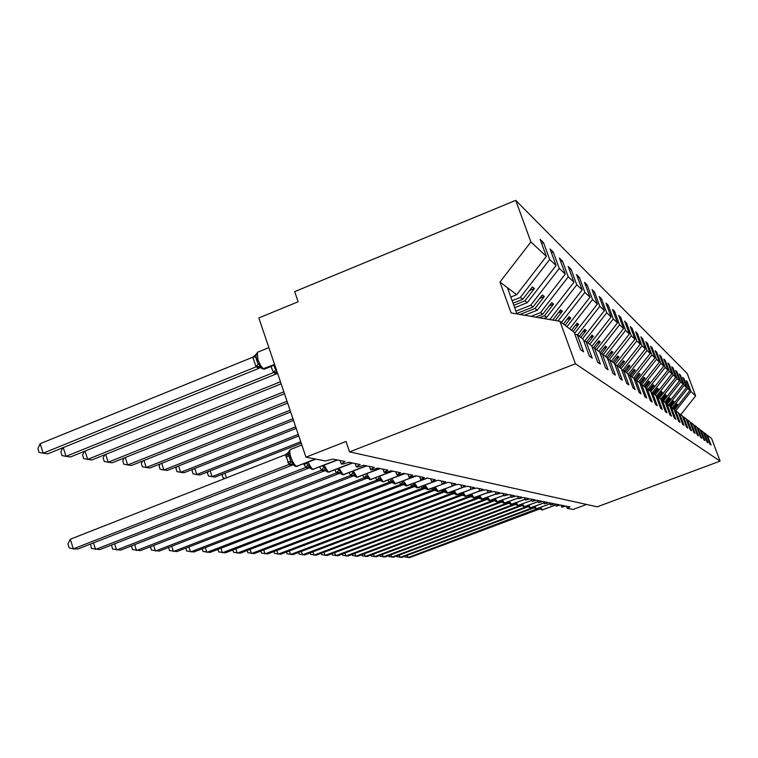 <?xml version="1.0" encoding="UTF-8"?>
<svg xmlns="http://www.w3.org/2000/svg" width="758" height="758" viewBox="0 0 758 758"><rect width="100%" height="100%" fill="white"/><g stroke="black" fill="none" stroke-linecap="round" stroke-linejoin="round"><path stroke-width="1.14" d="M675.766 410.798L690.964 391.554L695.626 395.913L687.231 373.533L515.715 200.368L294.673 291.622L298.15 301.76L258.829 317.943L305.957 457.159L346.018 441.478L349.58 451.891L597.228 506.818L720.1 461.129L711.601 438.475L707.318 435.177L711.032 445.06L710.047 444.34L706.314 434.391L704.286 432.827L708.057 442.89L707.034 442.141L703.244 432.022L701.15 430.402L704.987 440.635L703.926 439.867L700.07 429.568L697.9 427.891L701.794 438.304L700.705 437.508L696.782 427.029L694.527 425.285L698.497 435.888L697.36 435.064L693.371 424.395L691.031 422.585L695.067 433.386L693.892 432.524L689.827 421.656L687.402 419.78L691.514 430.781L690.282 429.89L686.151 418.814L683.631 416.872L687.819 428.081L686.54 427.152L682.333 415.867L679.708 413.84L683.972 425.276L682.645 424.3L678.353 412.797L675.624 410.694L679.973 422.348L678.6 421.344L674.222 409.604L671.38 407.406L675.814 419.307L674.374 418.255L669.911 406.279L666.955 403.995L671.474 416.133L669.977 415.033L665.429 402.811L662.34 400.423L666.955 412.826L665.391 411.679L660.749 399.191L677.027 378.526L673.104 368.037L671.815 366.787L675.766 377.351L659.384 398.139M512.143 300.708L520.339 297.42L522.802 299.277L532.381 286.903L534.418 288.552L524.896 300.85L527.293 302.66L556.097 265.471L550.033 248.956L553.236 252.054L559.243 268.417L530.714 305.237L533.035 306.99L542.349 294.976L544.272 296.53L535.015 308.478L537.28 310.183L565.288 274.064L559.385 258.004L562.408 260.932L568.263 276.841L540.511 312.618L542.7 314.276L551.758 302.603L553.577 304.072L544.566 315.688L546.717 317.299L573.977 282.184L568.216 266.551L571.077 269.317L576.791 284.819L549.796 319.573M541.61 243.422L543.514 242.655L549.692 259.482L520.339 297.42M515.715 200.368L530.903 241.916L546.347 256.365L540.122 239.367L543.514 242.655M546.347 256.365L516.719 294.682L510.816 297.051M586.54 504.44L573.057 509.471L567.183 508.315L569.931 506.931L565.904 506.117L561.773 507.216L564.615 505.851L560.456 505.017L556.239 506.126L559.12 504.743L554.809 503.871L550.507 504.999L553.425 503.596L548.963 502.696L544.566 503.833L547.522 502.402L542.899 501.474L538.417 502.63L541.411 501.171L536.617 500.204L532.031 501.37L535.072 499.892L530.098 498.887L525.408 500.072L528.497 498.556L523.323 497.513L518.529 498.717L521.656 497.182L516.283 496.092L511.385 497.314L514.549 495.741L508.959 494.614L503.947 495.855L507.159 494.254L501.341 493.079L496.206 494.33L499.465 492.7L493.401 491.468L488.133 492.738L491.449 491.08L485.129 489.801L479.729 491.089L483.083 489.384L476.488 488.057L470.945 489.355L474.356 487.621L467.468 486.229L461.774 487.555L465.241 485.783L458.031 484.324L452.194 485.66L455.7 483.86L448.158 482.334C444.472 483.651 442.473 484.106 442.151 483.689L445.723 481.842L437.821 480.24C434.012 481.605 431.956 482.06 431.634 481.614L435.263 479.729L426.972 478.052C423.04 479.463 420.917 479.918 420.605 479.435L424.281 477.512L415.574 475.749C411.509 477.208 409.32 477.673 409.017 477.142L412.759 475.181L403.597 473.333C399.381 474.84 397.126 475.304 396.832 474.735L400.631 472.736L390.986 470.784C386.618 472.348 384.287 472.821 384.003 472.206L387.859 470.149L377.692 468.103C373.154 469.723 370.747 470.197 370.482 469.524L374.395 467.43L363.66 465.27C358.932 466.947 356.45 467.421 356.203 466.691L360.173 464.559L348.822 462.266C343.895 464.019 341.318 464.493 341.109 463.697L345.136 461.527L333.113 459.092L325.371 460.959L305.957 457.159M515.914 311.15L530.714 305.237M551.436 252.784L553.236 252.054M514.673 307.71L527.293 302.66M531.102 316.37L540.511 312.618M560.712 261.614L562.408 260.932M524.574 315.243L537.28 310.183M569.476 269.962L571.077 269.317M543.647 318.521L546.717 317.299M577.776 277.883L579.302 277.267L584.863 292.37L561.441 322.482M576.791 284.819L582.201 289.878L576.582 274.642L579.302 277.267M582.201 289.878L558.021 320.985M585.65 285.387L587.09 284.809L592.529 299.524L569.694 328.858M584.863 292.37L589.999 297.164L584.513 282.317L587.09 284.809M589.999 297.164L566.965 326.755M593.126 292.522L594.49 291.972L599.796 306.327L577.53 334.903M592.529 299.524L597.399 304.081L592.045 289.603L594.49 291.972M597.399 304.081L574.573 333.368M600.232 299.296L601.53 298.785L606.713 312.798L584.513 341.252M599.796 306.327L604.429 310.657L599.208 296.53L601.53 298.785M604.429 310.657L582.514 338.76M606.987 305.758L608.229 305.266L613.298 318.947L591.875 346.387M606.713 312.798L611.128 316.92L606.021 303.124L608.229 305.266M611.128 316.92L589.724 344.331M613.44 311.917L614.624 311.453L619.58 324.822L598.829 351.361M613.298 318.947L617.505 322.88L612.511 309.406L614.624 311.453M617.505 322.88L596.593 349.637M619.589 317.791L620.717 317.346L625.568 330.422L605.282 356.355M619.58 324.822L623.588 328.565L618.699 315.394L620.717 317.346M623.588 328.565L603.15 354.706M625.464 323.41L626.544 322.984L631.291 335.775L611.45 361.111M625.568 330.422L629.396 334.003L624.611 321.117L626.544 322.984M629.396 334.003L609.28 359.699M631.082 328.783L632.115 328.375L636.767 340.892L617.353 365.669M631.291 335.775L634.958 339.196L630.268 326.594L632.115 328.375M634.958 339.196L614.937 364.75M636.464 333.918L637.45 333.529L642.007 345.79L622.792 370.292M636.767 340.892L640.273 344.16L635.678 331.824L637.45 333.529M640.273 344.16L621.124 368.587M641.609 338.845L642.557 338.475L647.029 350.48L628.088 374.613M642.007 345.79L645.361 348.926L640.861 336.836L642.557 338.475M645.361 348.926L626.61 372.822M646.546 343.573L647.455 343.222L651.842 354.981L633.593 378.214M647.029 350.48L650.241 353.484L645.835 341.65L647.455 343.222M650.241 353.484L631.869 376.887M651.293 348.111L652.164 347.77L656.456 359.301L638.568 382.06M651.842 354.981L654.931 357.871L650.601 346.264L652.164 347.77M654.931 357.871L636.919 380.791M655.841 352.47L656.674 352.138L660.9 363.452L643.352 385.756M656.456 359.301L659.422 362.068L655.177 350.689L656.674 352.138M659.422 362.068L641.77 384.533M660.218 356.658L661.023 356.345L665.164 367.44L647.957 389.309M660.9 363.452L663.752 366.114L659.583 354.952L661.023 356.345M663.752 366.114L646.1 388.541M664.425 360.685L665.202 360.391L669.267 371.278L652.335 392.786M665.164 367.44L667.912 369.999L663.818 359.046L665.202 360.391M667.912 369.999L650.828 391.696M668.48 364.57L669.229 364.285L673.227 374.973L656.276 396.481M669.267 371.278L671.91 373.741L667.893 362.987L669.229 364.285M671.91 373.741L655.225 394.927M672.384 368.312L673.104 368.037M676.145 371.922L676.837 371.647L680.703 381.966L664.7 402.252M677.027 378.526L679.481 380.819L675.596 370.454L676.837 371.647M679.481 380.819L663.392 401.238M679.784 375.399L680.447 375.144L684.247 385.272L668.518 405.198M680.703 381.966L683.072 384.173L679.253 373.978L680.447 375.144M683.072 384.173L667.248 404.222M683.29 378.754L683.934 378.507L687.667 388.466L672.204 408.05M684.247 385.272L686.53 387.404L682.778 377.389L683.934 378.507M686.53 387.404L670.821 407.311M530.903 241.916L499.948 282.042L511.11 312.94L559.925 321.307L574.194 332.336L580.533 349.618L583.556 351.826L577.274 334.714L583.186 339.281L589.354 356.071L592.197 358.155L586.095 341.526L591.676 345.837L597.674 362.153L600.364 364.124L594.414 347.95L599.682 352.025L605.528 367.905L608.077 369.762L602.278 354.033L607.272 357.88L612.966 373.343L615.373 375.106L609.726 359.785L614.454 363.433L620.016 378.498L622.299 380.165L616.785 365.233L621.276 368.701L626.695 383.387L628.875 384.969L623.493 370.416L627.757 373.713L633.053 388.03L635.119 389.546L629.86 375.333L633.925 378.469L639.098 392.454L641.06 393.895L635.924 380.023L639.79 383.008L644.859 396.661L646.726 398.035L641.704 384.486L645.399 387.338L650.345 400.679L652.136 401.986L647.218 388.74L650.743 391.469L655.585 404.516L657.3 405.757L652.486 392.815L655.85 395.411L660.597 408.174L662.236 409.367L657.518 396.699L660.749 399.191M574.915 334.306L577.274 334.714M583.868 341.138L586.095 341.526M592.32 347.59L594.414 347.95M600.298 353.683L602.278 354.033M607.85 359.453L609.726 359.785M615.003 364.92L616.785 365.233M621.797 370.112L623.493 370.416M628.249 375.049L629.86 375.333M634.389 379.749L635.924 380.023M642.793 379L645.011 378.138L640.235 384.211L641.704 384.486M645.825 388.494L647.218 388.74M651.15 392.578L652.486 392.815M656.248 396.472L657.518 396.699M661.118 400.205L662.34 400.423M665.789 403.777L666.955 403.995M670.261 407.207L671.38 407.406M674.554 410.495L675.624 410.694M678.675 413.65L679.708 413.84M682.636 416.692L683.631 416.872M686.445 419.61L687.402 419.78M690.112 422.424L691.031 422.585M693.646 425.124L694.527 425.285M697.047 427.739L697.9 427.891M700.326 430.25L701.15 430.402M703.49 432.685L704.286 432.827M690.964 391.554L687.298 381.767L686.18 380.687L689.865 390.531L674.412 410.106M686.672 382.004L687.298 381.767M706.551 435.035L707.318 435.177M549.692 259.482L556.097 265.471M559.243 268.417L565.288 274.064M568.263 276.841L573.977 282.184M673.227 374.973L675.766 377.351M687.667 388.466L689.865 390.531M559.925 321.307L575.445 363.774L720.1 461.129M513.033 303.181L522.802 299.277M513.801 305.294L524.896 300.85M516.766 313.48L533.035 306.99M520.007 314.466L535.015 308.478M535.536 317.128L542.7 314.276M539.317 317.773L544.566 315.688M555.178 320.492L562.389 311.216L560.664 309.814L552.696 320.075M565.061 325.277L570.746 317.972L569.106 316.654L563.393 323.988M573.124 331.511L578.667 324.396L577.113 323.135L571.541 330.289M580.789 337.433L586.199 330.497L584.721 329.304L579.283 336.268M588.085 343.061L593.362 336.296L591.951 335.159L586.654 341.953M595.03 348.434L600.184 341.83L598.848 340.74L593.362 347.77M601.397 353.872L606.694 347.098L605.415 346.065L600.033 352.963M607.632 358.875L612.909 352.138L611.687 351.153L606.741 357.473M614.027 363.11L618.85 356.952L617.685 356.004L612.843 362.191M619.817 367.573L624.535 361.557L623.417 360.647L618.68 366.701M625.359 371.856L629.983 365.962L628.913 365.1L624.27 371.013M630.675 375.959L635.204 370.188L634.171 369.364L629.528 375.276M635.706 379.976L640.207 374.244L639.221 373.448L634.351 379.644M645.011 378.138L644.063 377.37L639.695 382.932M645.361 387.31L649.634 381.88L648.725 381.151L644.433 386.599M649.881 390.806L654.078 385.481L653.197 384.77L648.99 390.114M654.239 394.169L658.351 388.949L657.508 388.267L653.377 393.506M658.427 397.4L662.464 392.284L661.658 391.621L657.603 396.766M662.473 400.527L666.434 395.496L665.657 394.861L661.402 400.252M666.13 403.843L670.261 398.594L669.513 397.988L665.515 403.048M670.025 406.572L673.957 401.588L673.227 401.001L669.39 405.871M673.758 409.244L677.529 404.478L676.818 403.91L673.047 408.695M695.626 395.913L680.798 414.683M575.445 363.774L349.58 451.891M516.928 313.935L507.424 287.68L516.719 294.682M499.948 282.042L507.424 287.68M675.88 405.104L677.529 404.478M672.251 402.242L673.957 401.588M668.499 399.276L670.261 398.594M664.605 396.197L666.434 395.496M660.569 393.014L662.464 392.284M656.371 389.707L658.351 388.949M652.022 386.267L654.078 385.481M647.493 382.705L649.634 381.88M637.895 375.144L640.207 374.244M632.788 371.126L635.204 370.188M627.463 366.938L629.983 365.962M621.911 362.57L624.535 361.557M616.112 358.013L618.85 356.952M610.038 353.256L612.909 352.138M603.69 348.273L606.694 347.098M597.039 343.061L600.184 341.83M590.056 337.594L593.362 336.296M582.722 331.862L586.199 330.497M575.009 325.836L578.667 324.396M566.889 319.497L570.746 317.972M558.333 312.827L562.389 311.216M549.294 305.787L553.577 304.072M539.734 298.349L544.272 296.53M529.605 290.485L534.418 288.552M540.122 507.68L541.203 508.466L541.07 509.404L542.122 509.926L541.335 509.584M407.264 555.33L408.041 557.585L538.057 508.447M404.838 556.239L405.085 556.959L409.604 557.632L539.478 509.035L538.322 508.826M541.203 508.466L538.426 508.789M534.238 506.571L535.906 508.817M399.258 555.045L400.063 557.376L532.448 507.784L532.144 507.358M396.804 555.965L397.078 556.742L401.683 557.424L533.641 507.993L532.448 507.784M535.375 507.415L532.552 507.746M528.155 505.425L529.889 507.746M390.976 554.742L391.81 557.168L526.365 506.704L526.024 506.221M388.494 555.68L388.788 556.524L393.487 557.206L527.701 506.884L526.365 506.704M529.34 506.325L526.469 506.657M521.855 504.241L523.664 506.647M382.411 554.43L383.273 556.94L520.064 505.577L519.694 505.046M379.9 555.377L380.203 556.287L385.007 556.988L521.447 505.766L520.064 505.577M523.086 505.198L520.168 505.539M515.326 503.009L517.212 505.51M373.542 554.107L374.433 556.713L513.536 504.421L513.128 503.833M370.994 555.064L371.325 556.05L376.224 556.76L514.862 504.657L513.536 504.421M516.605 504.032L513.649 504.373M508.552 501.73L510.513 504.326M364.352 553.776L365.271 556.476L506.77 503.217L506.325 502.563M361.765 554.742L362.125 555.794L367.128 556.524L508.144 503.464L506.77 503.217M509.897 502.819L506.884 503.17M501.521 500.394L503.577 503.094M354.82 553.416L355.777 556.23L499.759 501.967L499.266 501.246M352.205 554.411L352.584 555.538L357.7 556.277L501.18 502.222L499.759 501.967M502.924 501.559L499.863 501.929M494.235 499.01L496.367 501.824M344.928 553.056L345.923 555.974L492.473 500.668L491.933 499.882M342.275 554.051L342.692 555.273L347.922 556.021L494.064 500.896L492.473 500.668M495.694 500.252L492.586 500.631M486.655 497.58L488.882 500.498M334.666 552.667L335.69 555.709L484.902 499.323L484.324 498.451M331.976 553.691L332.421 554.989L337.774 555.756L486.437 499.598L484.902 499.323M488.18 498.897L485.016 499.285M323.998 552.269L325.068 555.425L477.028 497.921L478.781 496.102L481.093 499.124M476.99 497.873L476.403 496.973M321.269 553.302L321.743 554.695L327.229 555.481L478.753 498.167L477.028 497.921M480.364 497.485L477.152 497.883M312.912 551.843L314.02 555.14L468.842 496.471L470.623 494.604L473.001 497.693M468.804 496.424L468.16 495.429M310.145 552.895L310.647 554.401L316.266 555.197L470.51 496.765L468.842 496.471M472.234 496.026L468.965 496.424M301.371 551.407L302.518 554.837L460.314 494.955L462.124 493.051L464.569 496.206M460.277 494.898L459.585 493.809M298.567 552.468L299.107 554.089L304.858 554.903L462.172 495.211L460.314 494.955M463.773 494.491L460.438 494.908M289.348 550.943L290.551 554.534L451.427 493.373L453.265 491.421L454.952 492.899L454.819 493.989M451.389 493.316L450.64 492.122M286.505 552.023L287.083 553.757L292.986 554.591L453.36 493.647L451.427 493.373M454.952 492.899L451.56 493.325M276.822 550.46L278.072 554.202L442.16 491.724L444.027 489.734L446.614 493.032M442.122 491.667L441.308 490.36M273.941 551.559L274.557 553.416L280.612 554.269L444.179 492.008L442.16 491.724M445.742 491.241L442.293 491.677M304.024 464.464L307.113 463.261M263.756 549.948L265.054 553.871L432.486 490L434.372 487.962L437.044 491.336M432.448 489.952L431.567 488.512M260.828 551.066L261.491 553.065L267.707 553.937L434.59 490.303L432.486 490M436.134 489.507L432.619 489.952M287.652 462.295L290.816 461.063M250.112 549.408L251.466 553.511L422.377 488.199L424.291 486.115L427.048 489.573M422.329 488.152L421.382 486.579M247.146 550.545L247.857 552.696L254.233 553.586L424.565 488.522L422.377 488.199M426.091 487.697L422.509 488.152M285.899 457.008L288.978 455.804M285.681 455.567L288.732 454.364M224.899 473.219L226.443 477.881M225.088 478.412L223.184 478.052L222.198 475.095L222.767 474.063M235.852 548.839L237.263 553.141L411.793 486.323L413.745 484.182L416.587 487.726M411.755 486.266L410.732 484.551M232.839 549.995L233.597 552.307L240.153 553.217L414.086 486.655L411.793 486.323M415.592 485.802L411.935 486.266M210.165 470.917L212.06 476.678L215.045 477.095L301.229 443.184M208.156 471.703L207.474 472.973L208.469 476.005L212.06 476.678L300.746 441.762M220.929 548.242L222.407 552.753L400.717 484.353L402.697 482.164L405.634 485.783M400.679 484.296L399.57 482.429M217.878 549.417L218.692 551.9L225.439 552.838L403.114 484.703L400.717 484.353M404.582 483.812L400.859 484.296M205.304 547.608L206.858 552.355L389.11 482.287L391.119 480.041L394.16 483.756M389.062 482.23L387.878 480.184M202.206 548.801L203.078 551.473L210.023 552.43L391.621 482.656L389.11 482.287M393.051 481.737L389.252 482.23M188.922 546.944L190.542 551.928L376.925 480.117L378.962 477.815L382.108 481.624M376.878 480.06L375.598 477.834M185.776 548.157L186.714 551.028L193.868 552.014L379.407 480.563L376.925 480.117M380.952 479.549L377.067 480.06M171.725 546.234L173.43 551.483L364.115 477.843L366.19 475.474L369.449 479.388M364.067 477.777L362.703 475.342M168.541 547.465L169.546 550.564L176.917 551.578L366.881 478.251L364.115 477.843M368.227 477.256L364.266 477.786M352.082 471.732L354.848 474.84L354.725 476.043L356.137 477.038M153.656 545.476L155.447 551.019L350.651 475.446L349.125 472.717M150.425 546.726L151.505 550.071L159.114 551.113L353.55 475.872L350.651 475.446M354.848 474.84L350.802 475.389M337.755 468.804L340.749 472.3L340.626 473.504L342.114 474.555M134.64 544.67L136.516 550.526L336.457 472.916L334.828 469.941M131.437 545.921L132.517 549.559L140.382 550.621L339.357 473.437L336.457 472.916M340.749 472.3L336.609 472.859M322.7 465.848L325.883 469.619L325.75 470.832L327.323 471.94M114.61 543.808L116.58 550.005L321.487 470.254L319.734 467.004M111.559 545.002L112.525 549.019L120.655 550.109L324.547 470.803L321.487 470.254M325.883 469.619L321.648 470.197M194.749 468.501L196.729 474.546L199.856 474.982L298.775 435.945M192.883 469.23L192.077 470.765L193.091 473.854L196.729 474.546L298.273 434.457M178.604 465.962L180.679 472.31L183.957 472.765L296.207 428.355M176.898 466.634L175.96 468.444L176.993 471.609L180.679 472.31L295.677 426.792M161.691 463.29L163.861 469.969L167.291 470.453L293.507 420.368M160.156 463.905L159.066 466.018L160.118 469.259L163.861 469.969L292.948 418.719M143.944 460.485L146.218 467.515L149.819 468.018L290.655 411.964M142.589 461.016L141.348 463.47L142.419 466.786L146.218 467.515L290.068 410.23M125.297 457.519L127.685 464.938L131.466 465.459L287.661 403.104M124.141 457.984L122.739 460.798L123.838 464.199L127.685 464.938L287.036 401.276M105.675 454.393L108.195 462.219L112.175 462.778L284.487 393.743M104.746 454.762L103.173 457.984L104.291 461.47L108.195 462.219L283.833 391.81M85.019 451.086L87.663 459.367L91.86 459.945L281.142 383.861M84.328 451.361L82.565 455.018L83.702 458.599L87.663 459.367L280.451 381.814M306.791 462.712L307.89 464.796L310.164 466.776L310.031 467.999L311.699 469.174M93.471 542.899L95.555 549.455L305.673 467.449L303.797 463.887M90.59 544.017L91.434 548.441L99.857 549.569L309.075 467.961L305.673 467.449M310.164 466.776L305.834 467.383M63.236 447.58L66.022 456.354L70.437 456.97L277.125 373.571L273.572 372.538L270.9 366.484M62.791 447.76L60.839 451.891L62.004 455.577L66.022 456.354L273.572 372.538M273.771 365.318L276.859 371.202M273.733 372.472L276.859 371.922M290.636 449.409L288.845 451.512L289.385 451.465L288.675 453.691L289.556 458.078L291.195 461.736L293.536 463.782L293.403 465.005L295.165 466.255M70.295 539.232L73.337 548.877L69.158 547.835L67.945 543.988L70.295 539.232L285.794 454.563L289.385 451.465M293.033 464.796L290.475 464.957L292.531 465.014L77.875 549L73.337 548.877L288.94 464.464L285.624 454.629M290.475 464.957L288.94 464.464M285.624 454.724L288.656 454.364L290.892 461.205L288.703 454.345M293.536 463.782L289.111 464.398M252.802 357.189L40.165 443.686L43.159 453.17L47.83 453.815L259.814 367.952L256.062 366.863L252.812 357.274L256.488 353.929L255.797 356.724L257.834 363.262L260.572 366.029L260.572 367.516L262.723 368.947L274.576 364.465M40.165 443.686L37.9 448.594L39.094 452.374L43.159 453.17L256.062 366.863M257.786 352.167L256.488 353.929M256.232 366.787L260.572 366.029M540.909 507.377L542.122 509.926L542.87 509.821M555.794 504.904L542.576 509.85L555.822 504.97M542.008 509.916L555.832 504.999M538.294 508.789L539.194 508.031M540.426 509.006L538.597 509.006M540.198 508.921L538.739 509.025M535.053 506.268L536.323 508.902L537.081 508.789M550.09 503.843L536.2 508.883M532.41 507.737L533.414 506.884M534.598 507.964L532.732 507.964M534.362 507.879L532.874 507.993M528.989 505.112L530.306 507.841L531.093 507.718M544.178 502.744L530.78 507.765L544.206 502.81M530.193 507.822L544.216 502.838M526.327 506.657L527.445 505.7M528.563 506.894L526.668 506.884M528.326 506.799L526.819 506.913M522.707 503.918L524.091 506.742L524.896 506.619M538.047 501.597L524.564 506.657L538.076 501.673M523.967 506.723L538.085 501.701M520.035 505.539L521.248 504.468M522.309 505.775L520.386 505.775M522.072 505.69L520.538 505.794M516.198 502.677L518.131 505.52L517.638 505.605L518.472 505.472M531.699 500.422L517.525 505.586M513.507 504.373L514.834 503.189M515.838 504.62L513.877 504.62M515.601 504.534L514.038 504.648M509.442 501.389L511.451 504.335L510.958 504.421L511.821 504.288M525.105 499.209L511.451 504.335L525.133 499.285M510.835 504.411L525.142 499.314M506.742 503.17L508.173 501.872M509.13 503.426L507.13 503.416M508.883 503.331L507.291 503.445M502.44 500.053L504.525 503.113L504.023 503.198L504.913 503.066M518.254 497.94L504.525 503.113L518.283 498.025M503.909 503.179L518.292 498.063M499.721 501.919L501.256 500.498M502.175 502.184L500.128 502.175M501.929 502.09L500.299 502.203M495.163 498.66L497.343 501.843L496.831 501.929L497.741 501.787M511.138 496.642L497.343 501.843L511.176 496.727M496.708 501.91L511.186 496.755M492.435 500.621L494.074 499.077M494.946 500.896L492.861 500.886M494.699 500.801L493.041 500.915M487.612 497.21L489.876 500.517L489.355 500.602L490.293 500.46M503.738 495.287L489.876 500.517L503.776 495.372M489.232 500.593L503.786 495.41M484.864 499.276L486.589 497.599M487.441 499.56L485.31 499.541M487.186 499.456L485.499 499.579M479.748 495.704L482.116 499.143L481.586 499.228L482.562 499.077M496.045 493.875L482.116 499.143L496.073 493.97M481.463 499.219L496.092 494.008M480.174 498.442L477.464 498.148M479.378 498.063L477.654 498.186M471.571 494.131L474.034 497.712L473.494 497.807L474.508 497.646M488.019 492.416L474.034 497.712L488.057 492.51M473.371 497.788L488.067 492.558M472.044 496.992L469.297 496.708M471.258 496.613L469.496 496.736M463.053 492.492L465.63 496.225L465.08 496.319L466.123 496.149M479.662 490.9L465.63 496.225L479.7 491.004M464.957 496.3L479.71 491.042M463.583 495.476L460.798 495.192M462.806 495.107L461.006 495.23M454.175 490.777L456.866 494.671L455.776 494.652M470.026 486.75L470.945 489.355L457.387 494.595M456.174 494.756L470.955 489.441M454.762 493.894L451.939 493.619M453.995 493.534L452.156 493.657M444.908 488.986L447.722 493.051L447.154 493.145L448.272 492.965M461.84 487.678L447.95 493.088L462.086 487.716M447.031 493.136L462.247 487.707M445.562 492.245L442.7 491.98M444.804 491.885L442.928 492.018M435.234 487.11L438.181 491.364L437.593 491.459L438.768 491.269M452.697 485.831L438.418 491.402L453.208 485.764M437.47 491.449L453.521 485.707M435.954 490.53L433.055 490.274M435.215 490.18L433.292 490.312M425.124 485.148L428.204 489.592L427.607 489.696L428.829 489.497M443.544 483.746L428.45 489.64L444.463 483.528M427.484 489.687L445.031 483.377M425.911 488.73L422.973 488.484M425.191 488.389L423.22 488.522M414.541 483.092L417.781 487.754L417.165 487.849L418.435 487.64M434.628 481.311L418.037 487.792L436.864 480.6M417.042 487.839L437.906 480.259M415.403 486.854L412.437 486.608M414.702 486.513L412.693 486.655M403.455 480.932L406.856 485.812L406.231 485.925L407.558 485.698M427.067 478.071L406.856 485.812L427.322 478.127M406.108 485.906L427.446 478.146M404.402 484.883L401.399 484.646M403.73 484.551L401.664 484.694M391.839 478.658L395.411 483.784L394.766 483.898L396.15 483.661M416.076 475.853L395.411 483.784L416.341 475.91M394.653 483.888L416.483 475.939M392.871 482.818L389.83 482.6M392.227 482.505L390.114 482.647M379.635 476.27L383.036 481.823L404.971 473.608M404.545 473.523L383.396 481.662L404.829 473.579M382.619 481.756L384.003 481.681M380.829 480.733L377.683 480.439M380.156 480.345L377.986 480.496M366.815 473.75L370.416 479.596L392.871 471.163M392.426 471.078L370.776 479.426L392.72 471.135M369.989 479.53L371.354 479.473M368.104 478.45L364.93 478.175M367.469 478.08L365.242 478.232M353.313 471.097L357.141 477.246L380.156 468.596M379.673 468.501L357.492 477.076L379.985 468.567M356.696 477.18L358.108 477.123M350.603 475.38L352.754 473.011M354.725 476.043L351.513 475.797M354.128 475.702L351.845 475.853M339.091 468.283L343.156 474.783L366.749 465.886M366.237 465.791L343.507 474.593L366.569 465.857M342.692 474.707L344.16 474.65M336.41 472.859L338.599 470.424M340.626 473.504L337.376 473.286M340.077 473.191L337.727 473.352M324.083 465.308L328.404 472.177L352.612 463.034M352.072 462.92L328.754 471.988L352.423 462.996M327.93 472.101L329.446 472.035M321.439 470.187L323.666 467.686M325.75 470.832L322.472 470.642M325.258 470.547L322.842 470.709M308.222 462.153C310.003 466.322 311.652 468.681 313.168 469.221L337.67 460.021M337.092 459.898L313.168 469.221L337.462 459.973M312.324 469.344L313.907 469.287M305.626 467.373L307.89 464.796M310.031 467.999L308.307 467.44L306.725 467.847M309.596 467.752L307.113 467.913M275.107 373.306L277.504 373.097M274.699 373.173L277.494 373.078M275.723 369.762L273.524 372.472M301.845 445.003L290.371 449.513C289.385 450.489 289.556 453.085 290.882 457.292C292.806 462.475 294.739 465.478 296.681 466.303L315.982 459.121M315.356 459.007L296.681 466.303L315.754 459.083M295.828 466.426L297.458 466.369M288.893 464.398L291.195 461.736M293.403 465.005L291.669 464.455L290.068 464.891M291.745 464.597L292.768 464.758M268.882 347.647L257.313 352.366L257.9 359.491C259.805 364.617 261.766 367.725 263.784 368.833L274.671 364.74M262.145 368.729L265.044 368.852L274.737 364.93M264.684 369.023L262.704 368.938M257.692 367.668L260.619 367.583M257.265 367.526L260.714 367.668M255.797 356.724L252.812 357.274M258.241 363.992L256.014 366.787M341.109 463.697L340.01 460.485M356.203 466.691L355.123 463.545M370.482 469.524L369.421 466.426M384.003 472.206L382.961 469.164M396.832 474.735L395.799 471.76M409.017 477.142L408.003 474.224M420.605 479.435L419.61 476.564M431.634 481.614L430.658 478.8M442.151 483.689L441.184 480.923M452.194 485.66L451.237 482.96M461.774 487.555L460.845 484.893M479.729 491.089L478.819 488.531M488.133 492.738L487.252 490.227M496.206 494.33L495.325 491.857M503.947 495.855L503.085 493.43M511.385 497.314L510.532 494.936M518.529 498.717L517.695 496.376M525.408 500.072L524.593 497.769M532.031 501.37L531.225 499.115M538.417 502.63L537.621 500.403M544.566 503.833L543.789 501.644M550.507 504.999L549.73 502.848M556.239 506.126L555.472 504.013M561.773 507.216L561.024 505.131M567.126 508.258L566.387 506.211M541.07 509.404L539.999 508.874M535.243 508.362L534.172 507.832M529.207 507.291L528.136 506.751M522.954 506.173L521.892 505.633M516.473 505.017L515.421 504.477M509.764 503.814L508.713 503.284M502.8 502.573L501.749 502.042M495.561 501.284L494.529 500.744M488.048 499.939L487.024 499.408M480.24 498.537L479.227 498.015M472.111 497.087L471.116 496.566M463.65 495.571L462.664 495.059M453.777 493.486L457.254 494.69L471.002 489.469M445.619 492.349L444.586 491.847M436.011 490.625L435.083 490.132M425.968 488.825L424.973 488.351M415.469 486.949L414.484 486.475M404.469 484.968L403.512 484.523M392.928 482.903L392 482.467M379.133 480.193L379.929 480.307M366.408 477.928L367.242 478.042M353.029 475.531L353.891 475.664M337.784 468.795L338.021 469.325M338.93 473.02L339.83 473.153M322.756 465.829L323.173 466.776M324.064 470.367L325.002 470.51M306.876 462.683L307.492 464.086M308.354 467.563L309.34 467.714M273.884 365.271L275.239 368.881M288.845 451.512L288.58 452.156M257.834 363.262L255.787 355.663C255.55 356.8 256.242 359.339 257.843 363.281M260.572 367.516L259.606 367.156L260.496 367.564"/></g></svg>
